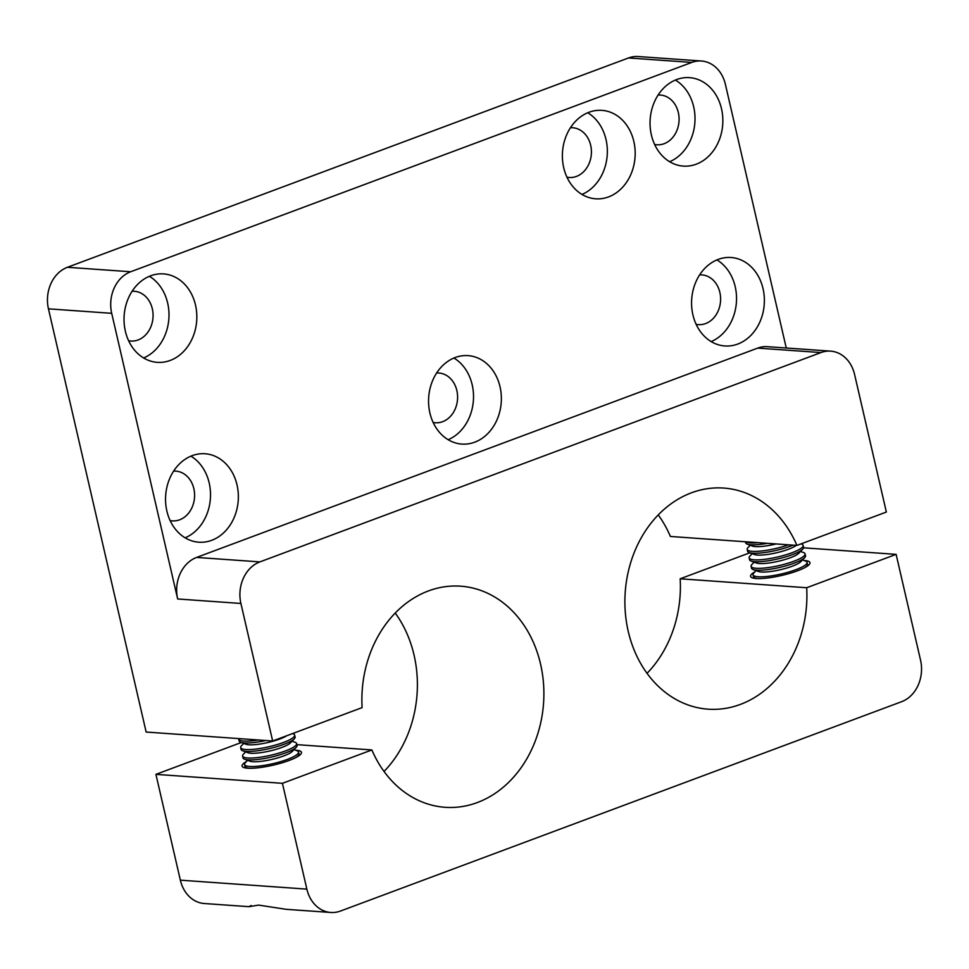 <?xml version="1.0" encoding="UTF-8"?>
<svg xmlns="http://www.w3.org/2000/svg" width="969" height="969" viewBox="0 0 969 969"><rect width="100%" height="100%" fill="white"/><g stroke="black" fill="none" stroke-linecap="round" stroke-linejoin="round"><path stroke-width="1.45" d="M786.259 348.004L725.393 84.364A33.249 27.265 94 0 0 701.435 61.011A33.249 27.265 94 0 0 691.769 62.428L628.518 57.958L67.418 267.287L130.682 271.756A33.249 27.265 94 0 0 111.701 313.314L177.654 598.975A33.249 27.265 -86 0 1 196.622 557.417L259.886 561.899A33.249 27.265 94 0 0 240.906 603.457L272.664 740.994L362.103 707.624A110.829 90.904 94 0 1 460.711 586.184A110.829 90.904 94 0 1 543.561 703.155A110.829 90.904 94 0 1 445.062 807.298A110.829 90.904 94 0 1 371.878 749.945L282.427 783.315L306.858 889.118A33.249 27.265 94 0 0 330.817 912.471A33.249 27.265 94 0 0 340.482 911.042L901.582 701.713A33.249 27.265 94 0 0 920.55 660.168L896.119 554.365L806.68 587.735A110.829 90.904 94 0 1 708.073 709.175A110.829 90.904 94 0 1 625.223 592.204A110.829 90.904 94 0 1 723.722 488.061A110.829 90.904 94 0 1 796.918 545.414L886.356 512.044L854.597 374.506A33.249 27.265 94 0 0 830.651 351.141A33.249 27.265 94 0 0 820.973 352.571L259.886 561.899M628.518 57.958A33.249 27.265 -86 0 1 638.183 56.529L701.435 61.011M796.918 545.414L670.403 536.463A110.829 90.904 94 0 0 658.254 514.927M647.038 673.346A110.829 90.904 94 0 0 680.177 578.784L806.68 587.735M749.764 552.814L680.177 578.784M330.817 912.471L286.097 909.31L258.626 905.094L249.021 906.681L204.302 903.52A33.249 27.265 -86 0 1 180.355 880.167L306.858 889.118M241.281 742.52L155.924 774.364L180.355 880.167M384.027 771.469A110.829 90.904 94 0 0 395.243 613.05M111.701 313.314L48.45 308.832L146.149 732.043L272.664 740.994M48.45 308.832A33.249 27.265 -86 0 1 67.418 267.287M803.567 547.812L896.119 554.365M195.496 305.041A44.332 36.362 94 0 0 163.555 273.9A44.332 36.362 94 0 0 124.153 315.555A44.332 36.362 94 0 0 157.293 362.345A44.332 36.362 94 0 0 195.496 305.041M237.017 484.9A44.332 36.362 94 0 0 205.077 453.758A44.332 36.362 94 0 0 165.675 495.413A44.332 36.362 94 0 0 198.815 542.204A44.332 36.362 94 0 0 237.017 484.9M721.517 108.794A44.332 36.362 94 0 0 689.577 77.653A44.332 36.362 94 0 0 650.175 119.308A44.332 36.362 94 0 0 683.315 166.099A44.332 36.362 94 0 0 721.517 108.794M763.039 288.653A44.332 36.362 94 0 0 731.098 257.512A44.332 36.362 94 0 0 691.696 299.167A44.332 36.362 94 0 0 724.836 345.957A44.332 36.362 94 0 0 763.039 288.653M633.847 141.498A44.332 36.362 94 0 0 601.906 110.357A44.332 36.362 94 0 0 562.504 152.012A44.332 36.362 94 0 0 595.644 198.802A44.332 36.362 94 0 0 633.847 141.498M500.028 386.776A44.332 36.362 94 0 0 468.088 355.635A44.332 36.362 94 0 0 428.686 397.29A44.332 36.362 94 0 0 461.825 444.081A44.332 36.362 94 0 0 500.028 386.776M691.769 62.428L130.682 271.756M820.973 352.571L757.722 348.101L196.622 557.417M757.722 348.101A33.249 27.265 -86 0 1 767.387 346.672L830.651 351.141M155.924 774.364L282.427 783.315M296.853 744.64L371.878 749.945M295.557 750.2A30.475 6.105 167 0 1 301.48 752.356A30.475 6.105 167 0 1 273.149 765.159A30.475 6.105 167 0 1 242.08 766.067A30.475 6.105 167 0 1 246.453 761.537M249.021 906.681L251.092 905.494M754.948 571.831A30.475 6.105 -13 0 0 750.575 576.373A30.475 6.105 -13 0 0 767.339 578.008A30.475 6.105 -13 0 0 797.669 570.741A30.475 6.105 -13 0 0 809.963 562.65A30.475 6.105 -13 0 0 804.052 560.494M433.143 422.46A24.94 20.458 94 0 0 435.372 422.763A24.94 20.458 94 0 0 456.847 390.531A24.94 20.458 94 0 0 438.884 373.017A24.94 20.458 94 0 0 436.644 373.004M448.15 439.708A44.332 36.362 94 0 0 472.194 384.802A44.332 36.362 94 0 0 453.928 358.033M566.95 177.182A24.94 20.458 94 0 0 569.178 177.484A24.94 20.458 94 0 0 590.666 145.253A24.94 20.458 94 0 0 572.703 127.738A24.94 20.458 94 0 0 570.45 127.726M581.969 194.43A44.332 36.362 94 0 0 606.013 139.524A44.332 36.362 94 0 0 587.747 112.755M696.154 324.336A24.94 20.458 94 0 0 698.383 324.639A24.94 20.458 94 0 0 719.858 292.408A24.94 20.458 94 0 0 701.895 274.893A24.94 20.458 94 0 0 699.654 274.881M711.161 341.585A44.332 36.362 94 0 0 735.205 286.679A44.332 36.362 94 0 0 716.939 259.91M654.62 144.466A24.94 20.458 94 0 0 656.849 144.781A24.94 20.458 94 0 0 678.336 112.549A24.94 20.458 94 0 0 660.374 95.035A24.94 20.458 94 0 0 658.121 95.023M669.64 161.726A44.332 36.362 94 0 0 693.683 106.82A44.332 36.362 94 0 0 675.417 80.052M170.132 520.583A24.94 20.458 94 0 0 172.361 520.886A24.94 20.458 94 0 0 193.848 488.655A24.94 20.458 94 0 0 175.873 471.14A24.94 20.458 94 0 0 173.633 471.128M185.14 537.831A44.332 36.362 94 0 0 209.183 482.925A44.332 36.362 94 0 0 190.917 456.157M128.598 340.713A24.94 20.458 94 0 0 130.827 341.027A24.94 20.458 94 0 0 152.315 308.784A24.94 20.458 94 0 0 134.352 291.269A24.94 20.458 94 0 0 132.099 291.269M143.618 357.973A44.332 36.362 94 0 0 167.661 303.067A44.332 36.362 94 0 0 149.396 276.298M802.489 559.925L805.505 561.039A27.713 5.548 167 0 1 806.123 561.305A27.713 5.548 167 0 1 807.044 562.347L807.48 564.212A27.713 5.548 167 0 1 806.668 566.066A27.713 5.548 167 0 1 804.185 567.943M758.085 578.59A27.713 5.548 167 0 1 755.033 577.984A27.713 5.548 167 0 1 753.482 576.676L753.058 574.811A27.713 5.548 167 0 1 753.87 572.958L756.086 570.632M807.044 562.347A27.713 5.548 167 0 1 781.305 573.987A27.713 5.548 167 0 1 753.058 574.811M800.539 551.458L803.555 552.572A27.713 5.548 167 0 1 804.161 552.839A27.713 5.548 167 0 1 805.094 553.88L805.53 555.746A27.713 5.548 167 0 1 804.718 557.599L800.818 561.681A22.771 4.566 167 0 1 780.311 569.724A22.771 4.566 167 0 1 758.364 571.48L753.07 569.518A27.713 5.548 167 0 1 751.532 568.209L751.096 566.344A27.713 5.548 167 0 1 751.908 564.491L754.136 562.177M804.718 557.599A27.713 5.548 167 0 1 779.779 567.398A27.713 5.548 167 0 1 753.07 569.518M805.094 553.88A27.713 5.548 167 0 1 779.342 565.521A27.713 5.548 167 0 1 751.096 566.344M801 543.888L801.605 544.106A27.713 5.548 167 0 1 802.211 544.384A27.713 5.548 167 0 1 803.144 545.414L803.567 547.291A27.713 5.548 167 0 1 802.756 549.132L798.856 553.214A22.771 4.566 167 0 1 778.361 561.257A22.771 4.566 167 0 1 756.414 563.013L751.12 561.063A27.713 5.548 167 0 1 749.582 559.755L749.146 557.878A27.713 5.548 167 0 1 749.958 556.024L752.174 553.711M802.756 549.132A27.713 5.548 167 0 1 777.828 558.931A27.713 5.548 167 0 1 751.12 561.063M803.144 545.414A27.713 5.548 167 0 1 777.392 557.054A27.713 5.548 167 0 1 749.146 557.878M796.227 545.365A22.771 4.566 167 0 1 775.261 553.057A22.771 4.566 167 0 1 754.463 554.547L749.17 552.596A27.713 5.548 167 0 1 747.62 551.288L747.196 549.411A27.713 5.548 167 0 1 748.007 547.57L750.224 545.244M793.066 545.135A27.713 5.548 167 0 1 749.17 552.596M788.572 544.82A27.713 5.548 167 0 1 747.196 549.411M776.108 543.936A22.771 4.566 167 0 1 752.501 546.08L747.208 544.13A27.713 5.548 167 0 1 745.67 542.822L745.427 541.768M767.46 543.33A27.713 5.548 167 0 1 747.208 544.13M758.303 542.676A27.713 5.548 167 0 1 745.864 541.804M294.007 749.631L297.023 750.733A27.713 5.548 167 0 1 298.561 752.041L298.997 753.918A27.713 5.548 167 0 1 298.186 755.772A27.713 5.548 167 0 1 295.69 757.649M249.602 768.284A27.713 5.548 167 0 1 246.538 767.69A27.713 5.548 167 0 1 245 766.382L244.563 764.517A27.713 5.548 167 0 1 245.375 762.664L247.604 760.338M298.561 752.041A27.713 5.548 167 0 1 272.81 763.693A27.713 5.548 167 0 1 244.563 764.517M292.057 741.164L295.073 742.278A27.713 5.548 167 0 1 296.611 743.586L297.047 745.452A27.713 5.548 167 0 1 296.223 747.305L292.323 751.375A22.771 4.566 167 0 1 271.829 759.43A22.771 4.566 167 0 1 249.881 761.186L244.588 759.224A27.713 5.548 167 0 1 243.049 757.915L242.613 756.05A27.713 5.548 167 0 1 243.425 754.197L245.642 751.871M296.223 747.305A27.713 5.548 167 0 1 271.296 757.092A27.713 5.548 167 0 1 244.588 759.224M296.611 743.586A27.713 5.548 167 0 1 270.86 755.226A27.713 5.548 167 0 1 242.613 756.05M292.517 733.594L293.11 733.812A27.713 5.548 167 0 1 294.661 735.12L295.085 736.985A27.713 5.548 167 0 1 294.273 738.838L290.373 742.92A22.771 4.566 167 0 1 269.879 750.963A22.771 4.566 167 0 1 247.931 752.719L242.638 750.757A27.713 5.548 167 0 1 241.087 749.449L240.663 747.584A27.713 5.548 167 0 1 241.475 745.73L243.691 743.405M294.273 738.838A27.713 5.548 167 0 1 269.334 748.625A27.713 5.548 167 0 1 242.638 750.757M294.661 735.12A27.713 5.548 167 0 1 268.91 746.76A27.713 5.548 167 0 1 240.663 747.584M286.836 735.701A22.771 4.566 167 0 1 265.639 743.005A22.771 4.566 167 0 1 245.969 744.253L240.675 742.302A27.713 5.548 167 0 1 239.137 740.994L238.701 739.117A27.713 5.548 167 0 1 238.701 738.596M265.845 740.51A27.713 5.548 167 0 1 240.675 742.302M258.384 739.989A27.713 5.548 167 0 1 238.701 739.117M240.906 603.457L177.654 598.975M805.59 567.192L806.668 566.066M756.486 578.529L755.033 577.984M297.108 756.898L298.186 755.772M248.003 768.235L246.538 767.69"/></g></svg>
